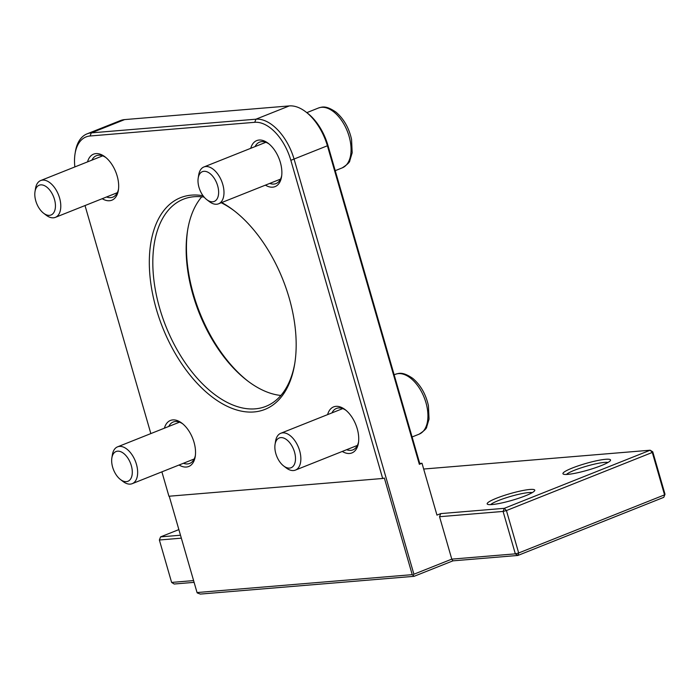 <?xml version="1.0" encoding="UTF-8"?>
<svg xmlns="http://www.w3.org/2000/svg" width="700" height="700" viewBox="0 0 700 700"><rect width="100%" height="100%" fill="white"/><g stroke="black" fill="none" stroke-linecap="round" stroke-linejoin="round"><path stroke-width="1.05" d="M43.584 213.211L46.121 215.154A19.819 11.252 -111.7 0 0 53.471 217.805A19.819 11.252 -111.7 0 0 55.361 217.367A19.819 11.252 -111.7 0 0 59.071 196.385A19.819 11.252 -111.7 0 0 42.586 180.101A19.819 11.252 -111.7 0 0 40.696 180.539A19.819 11.252 -111.7 0 0 35.508 188.501L35 191.66A16.021 9.1 68.3 0 1 40.722 184.87A16.021 9.1 68.3 0 1 55.335 203.796A16.021 9.1 68.3 0 1 43.584 213.211A16.021 9.1 68.3 0 1 35 191.66M283.64 465.946L286.186 467.898A19.819 11.252 -111.7 0 0 288.969 469.613A19.819 11.252 -111.7 0 0 295.418 470.102A19.819 11.252 -111.7 0 0 300.125 452.611A19.819 11.252 -111.7 0 0 287.201 433.773A19.819 11.252 -111.7 0 0 280.752 433.283A19.819 11.252 -111.7 0 0 275.564 441.236L275.056 444.395A16.021 9.1 68.3 0 1 284.463 438.366A16.021 9.1 68.3 0 1 295.496 459.2A16.021 9.1 68.3 0 1 283.64 465.946A16.021 9.1 68.3 0 1 275.056 444.395M120.444 479.509L122.99 481.46A19.819 11.252 -111.7 0 0 130.331 484.111A19.819 11.252 -111.7 0 0 132.221 483.665A19.819 11.252 -111.7 0 0 135.931 462.683A19.819 11.252 -111.7 0 0 119.446 446.399A19.819 11.252 -111.7 0 0 117.556 446.845A19.819 11.252 -111.7 0 0 112.367 454.799L111.86 457.957A16.021 9.1 68.3 0 1 117.582 451.176A16.021 9.1 68.3 0 1 132.195 470.094A16.021 9.1 68.3 0 1 120.444 479.509A16.021 9.1 68.3 0 1 111.86 457.957M206.78 199.649L209.317 201.6A19.819 11.252 -111.7 0 0 214.926 204.181A19.819 11.252 -111.7 0 0 218.558 203.805A19.819 11.252 -111.7 0 0 222.705 184.196A19.819 11.252 -111.7 0 0 207.524 166.6A19.819 11.252 -111.7 0 0 203.884 166.976A19.819 11.252 -111.7 0 0 198.704 174.939L198.196 178.097A16.021 9.1 68.3 0 1 205.327 171.36A16.021 9.1 68.3 0 1 218.61 191.31A16.021 9.1 68.3 0 1 206.78 199.649A16.021 9.1 68.3 0 1 198.196 178.097M197.321 592.97L200.34 594.081L414.085 576.319L412.23 574.656L197.041 592.541L197.321 592.97M193.594 580.589L171.614 582.418L174.186 584.019L194.101 582.356M414.085 576.319L452.918 560.849L517.913 555.45L663.784 497.341L665 494.235L663.784 497.341M197.041 592.541L169.234 496.213M74.856 166.933A42.114 23.914 68.3 0 1 75.04 153.834A42.114 23.914 68.3 0 1 90.09 135.992L254.73 122.308A42.114 23.914 68.3 0 1 290.841 160.326L382.672 478.476L168.928 496.239L161.893 471.852M150.841 433.58L85.024 205.555M413.236 575.032L413.901 574.219L294.184 159.46A44.59 25.323 -111.7 0 0 255.946 119.192L91.306 132.877A44.59 25.323 -111.7 0 0 87.045 133.866A44.59 25.323 -111.7 0 0 75.373 151.769L75.04 153.834M382.672 478.476L384.344 478.039L412.23 574.656M342.265 451.448A24.771 14.07 -111.7 0 0 358.426 442.977A24.771 14.07 -111.7 0 0 357.219 428.706A24.771 14.07 -111.7 0 0 345.152 409.658A24.771 14.07 -111.7 0 0 327.6 414.619M102.209 198.704A24.771 14.07 -111.7 0 0 118.37 190.242A24.771 14.07 -111.7 0 0 117.154 175.971A24.771 14.07 -111.7 0 0 105.096 156.914A24.771 14.07 -111.7 0 0 87.535 161.884M203.061 195.746A113.96 64.706 -111.7 0 0 149.8 274.137A113.96 64.706 -111.7 0 0 219.704 402.176A113.96 64.706 -111.7 0 0 294.744 363.668A113.96 64.706 -111.7 0 0 289.179 298.016A113.96 64.706 -111.7 0 0 233.686 210.376A113.96 64.706 -111.7 0 0 221.716 202.545M265.405 185.141A24.771 14.07 -111.7 0 0 281.566 176.68A24.771 14.07 -111.7 0 0 280.35 162.409A24.771 14.07 -111.7 0 0 268.284 143.351A24.771 14.07 -111.7 0 0 250.731 148.321M179.069 465.01A24.771 14.07 -111.7 0 0 195.23 456.54A24.771 14.07 -111.7 0 0 194.023 442.269A24.771 14.07 -111.7 0 0 181.956 423.22A24.771 14.07 -111.7 0 0 164.404 428.181M87.045 133.866L120.391 120.593A44.59 25.323 68.3 0 1 124.644 119.595L289.284 105.919A44.59 25.323 68.3 0 1 305.812 111.877L307.466 113.146A42.114 23.914 -111.7 0 1 327.976 145.539L419.808 463.689L419.352 464.319L422.004 463.26L436.966 515.113L440.755 513.599L439.547 516.714L503.09 511.429L504.306 508.323L506.433 510.554L503.09 511.429L515.331 553.849L518.674 552.974L517.913 555.45L515.331 553.849L451.789 559.134L452.918 560.849M305.812 111.877A44.59 25.323 68.3 0 1 327.521 146.178L419.352 464.319M248.106 381.273A113.96 64.706 68.3 0 1 187.714 229.661M180.495 535.229L160.58 536.883L159.373 539.997L181.344 538.169M160.58 536.883L178.876 529.594M664.554 494.865L518.674 552.974L506.433 510.554L652.304 452.445L650.178 450.214L652.759 451.815L652.304 452.445L664.554 494.865M423.675 469.035L650.178 450.214L504.306 508.323L440.755 513.599M665 494.235L652.759 451.815M439.547 516.714L451.789 559.134L413.901 574.219M171.614 582.418L159.373 539.997M605.692 459.287A24.771 3.482 -16.1 0 0 577.097 466.244A24.771 3.482 -16.1 0 0 563.325 474.11A24.771 3.482 -16.1 0 0 587.711 470.173A24.771 3.482 -16.1 0 0 610.444 460.504A24.771 3.482 -16.1 0 0 605.692 459.287M529.909 489.466A24.771 3.482 -16.1 0 0 501.314 496.431A24.771 3.482 -16.1 0 0 487.541 504.289A24.771 3.482 -16.1 0 0 511.927 500.36A24.771 3.482 -16.1 0 0 534.66 490.691A24.771 3.482 -16.1 0 0 529.909 489.466M566.431 474.46A22.295 3.133 163.9 0 1 582.663 467.355A22.295 3.133 163.9 0 1 604.476 462.394A22.295 3.133 163.9 0 1 608.003 462.464M490.648 504.648A22.295 3.133 163.9 0 1 506.887 497.543A22.295 3.133 163.9 0 1 528.692 492.581A22.295 3.133 163.9 0 1 532.227 492.642M331.949 412.886A22.295 12.661 68.3 0 1 336.42 408.441A22.295 12.661 68.3 0 1 346.001 410.34M358.575 441.901A22.295 12.661 68.3 0 1 352.922 449.864A22.295 12.661 68.3 0 1 346.614 449.715M168.752 426.449A22.295 12.661 68.3 0 1 173.224 422.004A22.295 12.661 68.3 0 1 182.805 423.902M195.379 455.464A22.295 12.661 68.3 0 1 189.726 463.426A22.295 12.661 68.3 0 1 183.418 463.278M91.884 160.151A22.295 12.661 68.3 0 1 96.355 155.706A22.295 12.661 68.3 0 1 105.936 157.596M118.51 189.166A22.295 12.661 68.3 0 1 112.857 197.129A22.295 12.661 68.3 0 1 106.558 196.971M255.08 146.589A22.295 12.661 68.3 0 1 259.551 142.144A22.295 12.661 68.3 0 1 269.132 144.034M281.706 175.604A22.295 12.661 68.3 0 1 276.054 183.566A22.295 12.661 68.3 0 1 269.754 183.418M201.749 196.822A111.484 63.306 -111.7 0 0 187.548 230.685A111.484 63.306 -111.7 0 0 247.284 380.642A111.484 63.306 -111.7 0 0 280.875 395.465M294.91 362.626A111.484 63.306 68.3 0 1 265.895 406.359A111.484 63.306 68.3 0 1 165.83 326.209A111.484 63.306 68.3 0 1 183.383 199.211A111.484 63.306 68.3 0 1 204.155 197.129M221.226 202.737A111.484 63.306 68.3 0 1 234.517 211.015M419.738 463.452L422.004 463.26M405.746 375.13A32.209 18.287 68.3 0 1 426.746 405.746A32.209 18.287 68.3 0 1 419.108 434.175C424.191 430.859 426.72 428.444 426.703 426.921L429.047 419.099L428.418 405.685C425.836 394.188 420.639 385.096 412.825 378.42C402.474 371.368 398.93 373.328 395.273 374.334A32.209 18.287 68.3 0 1 405.746 375.13M324.31 107.415A32.209 18.287 68.3 0 1 348.985 136.001A32.209 18.287 68.3 0 1 342.239 167.869C347.322 164.561 349.86 162.146 349.834 160.624L352.179 152.801L351.558 139.388C348.976 127.89 343.779 118.799 335.965 112.122C325.614 105.061 322.07 107.021 318.404 108.027A32.209 18.287 68.3 0 1 324.31 107.415M327.976 145.539L290.841 160.326M289.284 105.919L255.946 119.192L254.73 122.308M124.644 119.595L91.306 132.877L90.09 135.992M102.664 155.855L40.696 180.539M117.329 192.684L55.361 217.367M342.72 408.599L280.752 433.283M357.394 445.419L295.418 470.102M395.273 374.334L394.144 374.78M419.108 434.175L412.09 436.966M179.524 422.161L117.556 446.845M194.197 458.981L132.221 483.665M265.86 142.293L203.884 166.976M280.525 179.121L218.558 203.805M318.404 108.027L306.819 112.648M342.239 167.869L335.23 170.669"/></g></svg>

